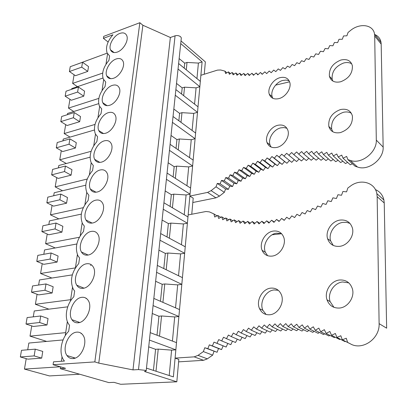 <?xml version="1.0" encoding="UTF-8"?>
<svg xmlns="http://www.w3.org/2000/svg" width="407" height="407" viewBox="0 0 407 407"><rect width="100%" height="100%" fill="white"/><g stroke="black" fill="none" stroke-linecap="round" stroke-linejoin="round"><path stroke-width="0.61" d="M60.256 366.783L24.456 369.088L49.456 375.926L79.716 374.231M24.456 369.088L26.216 358.659M27.712 349.786L28.851 343.045L63.085 339.926M46.673 341.422L30.016 336.131L31.736 325.915M33.267 316.855L34.259 310.963L67.73 306.832M48.901 309.157L35.389 304.283L37.078 294.266M38.629 285.042L39.489 279.945L72.319 274.878M51.872 278.032L40.583 273.484L42.236 263.665M43.819 254.289L44.551 249.934L76.847 243.991M55.25 247.97L45.609 243.681L47.232 234.05M48.835 224.542L49.451 220.889L81.319 214.118M58.842 218.895L50.473 214.835L52.065 205.387M53.693 195.757L54.197 192.76L85.729 185.2M62.546 190.761L55.184 186.894L56.751 177.62M58.394 167.882L58.796 165.507L90.089 157.183M66.295 163.507L59.753 159.819L61.289 150.717M62.948 140.878L63.253 139.082L94.404 130.016M70.05 137.103L64.179 133.567L65.69 124.628M67.364 114.703L67.572 113.456L98.687 103.648M73.774 111.498L68.473 108.104L69.958 99.323M71.642 89.321L71.764 88.589L102.935 78.042M77.462 86.66L72.644 83.399L74.099 74.766M75.799 64.693L107.178 53.144M41.687 358.124L42.76 351.424L35.256 349.15L34.147 355.906L41.687 358.124L27.915 359.147L20.35 356.975L34.147 355.906M30.016 336.131L65.685 332.636M47.009 325L48.046 318.528L40.725 315.98L39.647 322.507L47.009 325L33.399 326.465L26.012 324.018L39.647 322.507M35.389 304.283L70.635 299.694M52.147 292.999L53.154 286.747L46.001 283.944L44.963 290.247L52.147 292.999L38.696 294.877L31.487 292.175L44.963 290.247M40.583 273.484L75.392 267.882M57.117 262.067L58.089 256.023L51.104 252.981L50.102 259.076L57.117 262.067L43.824 264.326L36.778 261.391L50.102 259.076M45.609 243.681L79.345 237.266M61.925 232.153L62.866 226.302L56.039 223.041L55.067 228.932L61.925 232.153L48.779 234.763L41.896 231.608L55.067 228.932M50.473 214.835L83.293 207.667M66.575 203.2L67.486 197.537L60.811 194.068L59.87 199.771L66.575 203.2L53.582 206.14L46.851 202.788L59.87 199.771M55.184 186.894L87.225 179.034M71.077 175.168L71.963 169.683L65.43 166.025L64.525 171.545L71.077 175.168L58.232 178.419L51.648 174.873L64.525 171.545M59.753 159.819L91.132 151.302M75.443 148.011L76.297 142.694L69.907 138.863L69.027 144.21L75.443 148.011L62.739 151.552L56.293 147.833L69.027 144.21M64.179 133.567L95.009 124.435M79.67 121.693L80.5 116.539L74.247 112.541L73.392 117.725L79.67 121.693L67.109 125.504L60.801 121.617L73.392 117.725M68.473 108.104L98.855 98.377M83.771 96.169L84.575 91.168L78.449 87.022L77.62 92.048L83.771 96.169L71.347 100.234L65.171 96.194L77.62 92.048M72.644 83.399L102.666 73.092M87.749 71.408L88.528 66.555L82.529 62.266L81.726 67.145L87.749 71.408L75.463 75.707L69.409 71.53L81.726 67.145M112.922 34.778L103.393 38.36L103.699 36.376L139.85 22.711L142.888 25.244L170.365 37.49L175.076 35.816C177.137 35.261 178.973 35.567 180.586 36.732L181.329 37.892L146.189 370.838L145.197 370.329L138.497 369.576L132.992 369.892L98.764 363.12L94.831 361.904L53.073 364.703L53.515 361.823L64.443 361.06L63.66 360.047C58.577 353.057 61.208 338.507 68.661 331.323L69.556 325.295L68.564 323.962C64.016 317.236 66.692 303.78 73.789 296.83L74.654 291.02L73.336 289.265C69.709 280.835 71.505 272.273 78.734 263.573L79.569 257.967L77.986 255.866C74.746 247.909 76.582 239.784 83.506 231.486L84.31 226.078L82.509 223.697C79.604 216.178 81.471 208.445 88.11 200.509L88.889 195.284L86.905 192.689C84.29 185.572 86.177 178.2 92.562 170.579L93.315 165.532L91.178 162.775C88.818 156.023 90.715 148.982 96.861 141.651L97.588 136.767L95.324 133.888C93.193 127.488 95.096 120.747 101.022 113.675L101.725 108.949L99.359 105.988C97.421 99.898 99.318 93.437 105.047 86.599L105.728 82.026L103.276 79.009C101.511 73.214 103.403 67.007 108.944 60.389L109.605 55.957L107.082 52.915C105.459 47.288 107.407 41.244 112.922 34.778M94.831 361.904L139.85 22.711M119.902 33.399C123.296 32.26 125.59 33.043 126.791 35.745C128.892 40.537 123.235 50.193 117.201 52.106C113.904 53.149 111.666 52.386 110.49 49.812C108.323 45.055 113.843 35.445 119.902 33.399M116.214 58.964C119.577 57.911 121.876 58.745 123.118 61.472C125.376 66.458 119.607 76.475 113.426 78.281C110.16 79.238 107.921 78.424 106.705 75.839C104.365 70.889 109.997 60.908 116.214 58.964M112.403 85.363C115.73 84.397 118.035 85.282 119.317 88.029C121.759 93.213 115.863 103.632 109.524 105.316C106.298 106.191 104.06 105.327 102.803 102.732C100.275 97.583 106.029 87.195 112.403 85.363M108.466 112.637C111.752 111.757 114.052 112.693 115.379 115.446C118.025 120.843 112.001 131.71 105.489 133.262C102.315 134.045 100.081 133.14 98.784 130.54C96.042 125.183 101.918 114.347 108.466 112.637M104.395 140.827C107.626 140.039 109.926 141.025 111.294 143.773C114.169 149.389 108.018 160.755 101.318 162.159C98.204 162.846 95.976 161.9 94.643 159.315C91.661 153.739 97.66 142.399 104.395 140.827M100.188 169.984C103.358 169.292 105.647 170.314 107.056 173.051C110.19 178.897 103.902 190.817 97.003 192.053C93.956 192.653 91.743 191.672 90.369 189.113C87.118 183.303 93.249 171.398 100.188 169.984M95.833 200.152C98.932 199.562 101.206 200.615 102.656 203.322C106.079 209.412 99.649 221.957 92.537 223.005C89.571 223.509 87.378 222.502 85.963 219.978C82.407 213.94 88.675 201.399 95.833 200.152M91.326 231.395C94.338 230.901 96.586 231.98 98.077 234.641C101.831 240.975 95.258 254.227 87.907 255.072C85.032 255.479 82.875 254.451 81.425 251.989C77.523 245.701 83.923 232.448 91.326 231.395M86.655 263.767C89.565 263.365 91.784 264.464 93.31 267.058C97.436 273.641 90.725 287.698 83.109 288.309C80.347 288.619 78.225 287.581 76.745 285.195C72.451 278.668 78.989 264.596 86.655 263.767M81.812 297.324C84.605 297.024 86.783 298.127 88.334 300.631C92.888 307.458 86.035 322.436 78.134 322.787C75.493 323 73.423 321.968 71.927 319.683C67.18 312.917 73.855 297.909 81.812 297.324M76.786 332.143C79.451 331.934 81.568 333.028 83.135 335.414C88.182 342.48 81.186 358.516 72.97 358.567C70.467 358.694 68.468 357.682 66.962 355.525C61.701 348.529 68.508 332.448 76.786 332.143M53.073 364.703L65.573 368.32L60.277 368.65L108.801 382.585L113.991 382.341L120.716 384.289L176.826 381.807L178.821 359.432L175.091 358.109L194.19 356.858L198.036 355.367L203.378 351.587L204.772 347.736L217.068 352.274L207.84 348.677L209.34 344.856L212.388 345.925L213.99 342.145L217.012 343.34L218.717 339.606L221.708 340.929M60.277 368.65L60.546 366.865M61.386 361.274L62.052 356.837M65.227 335.709L67.353 321.52M70.411 301.16L72.466 287.484M75.417 267.847L77.396 254.65M80.24 235.704L82.153 222.965M84.9 204.67L86.747 192.369M89.403 174.689L91.188 162.8M93.752 145.711L95.482 134.208M97.965 117.679L99.634 106.553M102.035 90.558L103.653 79.787M105.978 64.296L107.545 53.861M191.768 214.23L193.203 198.168L189.871 196.088L200.885 75.285L217.501 70.106L220.686 69.989L224.898 71.118L226.872 72.843M204.258 74.232L205.357 61.879L181.008 40.924M176.826 381.807L144.48 371.489L146.189 370.838M181.247 38.665L181.329 37.892M98.764 363.12L142.888 25.244M132.992 369.892L170.365 37.49M103.393 38.36L108.125 42.007M73.83 358.455L73.657 357.58M81.095 333.618L81.141 333.267M78.612 322.715L78.51 322.039M86.065 298.585L86.116 298.25M83.277 288.283L83.226 287.835M90.751 265.578L90.903 264.499M149.44 340.079L175.849 349.817L173.382 376.887L146.474 368.142M180.728 43.585L202.106 61.879L200.33 81.369L178.622 63.533M178.047 69.007L199.842 86.711L198.011 106.807L175.875 89.601M175.275 95.248L197.507 112.317L195.619 133.043L173.031 116.514M172.415 122.349L195.101 138.726L193.147 160.114L170.095 144.322M169.46 150.351L192.613 165.98L190.598 188.065L167.063 173.067M166.407 179.299L190.049 194.129L187.968 216.941L163.924 202.793M163.248 209.244L187.398 223.204L185.246 246.784L160.679 233.557M159.976 240.237L184.656 253.256L182.433 277.645L157.316 265.415M156.588 272.329L181.822 284.34L179.518 309.579L153.836 298.417M153.078 305.591L178.887 316.509L176.506 342.638L150.224 332.641M202.106 61.879L198.402 63.08L187.017 62.429L184.712 63.182L184.208 68.122M184.712 63.182L179.146 58.567M187.017 62.429L186.274 69.821M198.402 63.08L196.952 78.597M199.842 86.711L196.088 87.846L184.534 87.169L182.194 87.881L181.568 94.027M182.194 87.881L176.526 83.415M184.534 87.169L183.679 95.67M196.088 87.846L194.566 104.131M197.507 112.317L193.701 113.38L181.975 112.673L179.604 113.344L178.846 120.767M179.604 113.344L173.82 109.04M181.975 112.673L181.003 122.344M193.701 113.38L192.109 130.474M195.101 138.726L191.244 139.718L179.329 138.975L176.928 139.606L176.033 148.387M176.928 139.606L171.032 135.475M179.329 138.975L178.235 149.893M191.244 139.718L189.565 157.662M192.613 165.98L188.706 166.895L176.602 166.122L174.171 166.702L173.128 176.928M174.171 166.702L168.152 162.759M176.602 166.122L175.376 178.363M188.706 166.895L186.945 185.74M190.049 194.129L186.085 194.958L173.789 194.149L171.322 194.673L170.126 206.441M171.322 194.673L165.176 190.939M173.789 194.149L172.42 207.789M186.085 194.958L184.234 214.743M187.398 223.204L183.379 223.942L170.879 223.097L168.381 223.565L167.018 236.966M168.381 223.565L162.103 220.05M170.879 223.097L169.363 238.232M183.379 223.942L181.436 244.734M184.656 253.256L180.576 253.902L167.877 253.017L165.339 253.424L163.797 268.569M165.339 253.424L158.928 250.147M167.877 253.017L166.198 269.739M180.576 253.902L178.536 275.748M181.822 284.34L177.686 284.885L164.769 283.959L162.195 284.3L160.465 301.297M162.195 284.3L155.642 281.273M164.769 283.959L162.917 302.365M177.686 284.885L175.539 307.85M178.887 316.509L174.689 316.941L161.554 315.969L158.944 316.244L157.01 335.22M158.944 316.244L152.243 313.492M161.554 315.969L159.524 336.177M174.689 316.941L172.436 341.091M175.849 349.817L171.591 350.127L158.221 349.114L155.576 349.313L153.429 370.401M155.576 349.313L148.723 346.856M158.221 349.114L156.003 371.235M171.591 350.127L169.215 375.534M20.35 356.975L21.495 350.31L35.256 349.15M26.012 324.018L27.121 317.577L40.725 315.98M31.487 292.175L32.555 285.953L46.001 283.944M36.778 261.391L37.81 255.372L51.104 252.981M41.896 231.608L42.898 225.783L56.039 223.041M46.851 202.788L47.817 197.146L60.811 194.068M51.648 174.873L52.584 169.414L65.43 166.025M56.293 147.833L57.204 142.536L69.907 138.863M60.801 121.617L61.681 116.483L74.247 112.541M65.171 96.194L66.026 91.219L78.449 87.022M69.409 71.53L70.238 66.697L82.529 62.266M178.607 361.854L203.556 360.307L207.372 358.847L198.036 355.367M340.303 339.184L339.636 339.504L331.532 335.302L335.353 333.481L336.925 337.434L340.827 335.744L342.292 339.794L346.271 338.248L347.624 342.389L350.279 343.778C362.24 350.976 379.929 338.843 379.11 323.646L377.167 196.688L376.846 193.656C374.893 182.194 360.149 178.403 350.264 186.243L347.837 188.019L346.576 191.855L342.913 191.468L341.524 195.268L337.927 194.739M379.11 323.646L386.65 328.179L384.239 202.986L383.908 199.99C382.758 195.024 379.929 191.565 375.412 189.601M217.007 215.842L213.94 213.945L209.417 211.894L206.018 211.503L188.151 214.927L175.091 358.109M203.378 351.587L212.658 355.133L207.372 358.847M212.658 355.133L214.021 351.343M204.772 347.736L207.84 348.677M220.777 217.318L217.77 215.451L214.728 217.017L213.94 213.945M342.292 339.794L350.488 343.89M336.925 337.428L344.983 341.615L345.426 341.422M319.434 332.458L318.111 333.333L309.824 329.121L313.298 326.796L315.257 330.326L318.823 328.118L320.691 331.756L324.343 329.67L326.119 333.414L334.269 337.617L335.134 337.169M320.696 331.751L328.892 335.963L329.929 335.378M315.257 330.321L323.504 334.534L324.689 333.806M308.882 330.413L307.346 331.593L298.962 327.391L302.259 324.847L304.385 328.149L312.724 332.351L314.163 331.323M282.585 329.039L280.764 330.993L272.141 326.882L274.959 323.855L277.447 326.567L280.362 323.621L282.789 326.45L285.8 323.601L288.156 326.551L291.264 323.794L293.549 326.862L301.984 331.049L303.602 329.716M288.161 326.546L296.637 330.718L298.326 329.232M282.789 326.45L291.315 330.601L293.06 328.958M277.452 326.562L286.024 330.698L287.815 328.897M272.217 329.935L270.355 332.204L261.64 328.144L264.255 324.954L266.865 327.416L275.539 331.496L277.386 329.385M251.938 334.081L250.102 336.96L241.198 333.038L243.417 329.568L246.225 331.532L248.545 328.118L251.312 330.209L253.734 326.867L256.451 329.08L265.211 333.104L267.084 330.682M251.312 330.204L260.124 334.198L261.991 331.624M246.23 331.527L255.087 335.485L256.939 332.758M237.266 339.153L235.526 342.475L226.485 338.685L228.393 335.042L231.324 336.625L233.333 333.033L236.228 334.742L245.182 338.619L246.993 335.587M231.324 336.62L240.318 340.461L242.099 337.281M226.48 338.685L223.519 337.235L221.713 340.924L230.8 344.673L232.494 341.203M212.388 345.919L221.571 349.572L223.143 345.853L226.15 347.044L227.788 343.432M217.073 352.279L218.539 348.514L221.571 349.577M272.13 234.778L281.593 233.71M333.969 307.341L330.133 301.638C327.192 293.381 333.964 282.707 342.608 281.97L348.819 282.88M333.252 245.452L330.632 240.908C328.169 233.348 334.691 223.463 342.852 222.37L346.581 222.329L350.005 223.433M337.927 194.734L336.416 198.509L332.885 197.833M332.89 197.827L331.257 201.562L327.808 200.748L326.063 204.431L322.695 203.475L320.838 207.107L317.557 206.018L315.593 209.595L312.403 208.374M312.403 208.369L310.338 211.884L307.239 210.536M307.239 210.531L305.077 213.98L302.08 212.505L299.827 215.878L296.927 214.275L294.587 217.577L291.799 215.858L289.372 219.073L286.691 217.241L284.188 220.375L281.613 218.432L279.044 221.474L276.582 219.424L273.947 222.38L271.596 220.228M274.267 222.019L271.596 220.223L268.9 223.087L266.666 220.838M269.342 222.614L266.666 220.833L263.909 223.596L261.798 221.255L258.989 223.916L256.995 221.479L254.146 224.038L252.269 221.525M254.991 223.28L252.269 221.52L249.379 223.977L247.624 221.377L244.693 223.723L243.06 221.052L240.105 223.29L238.588 220.548M241.387 222.319L238.594 220.548L235.607 222.675L234.218 219.866L231.212 221.881L229.94 219.012M232.809 220.808L229.945 219.012L226.923 220.92L225.773 217.989L222.741 219.78L221.713 216.804L218.676 218.478L217.77 215.456M236.228 334.737L238.344 331.206L241.198 333.043M256.451 329.075L258.969 325.809L261.635 328.149M266.87 327.411L269.587 324.303L272.141 326.887M293.554 326.862L296.754 324.211L298.962 327.396M304.39 328.144L307.773 325.707L309.819 329.126M326.119 333.409L329.858 331.456L331.532 335.307M270.808 288.125C262.312 288.797 255.728 300.778 259.544 308.679C261.625 312.973 264.998 314.998 269.663 314.764C278.037 314.321 284.839 302.564 281.339 294.617C279.227 289.932 275.717 287.769 270.808 288.125M272.181 256.089C280.072 255.265 286.63 244.49 283.694 237.179C281.746 232.534 278.266 230.504 273.255 231.079C265.262 232.112 258.908 243.045 262.093 250.315C264.021 254.619 267.384 256.542 272.181 256.089M339.387 308.053C347.904 307.529 354.95 297.09 352.381 288.782C350.229 282.565 345.95 279.64 339.55 280.001C330.871 280.754 324.053 291.498 326.994 299.796C329.156 305.515 333.287 308.267 339.387 308.053M339.743 246.332C347.812 245.431 354.583 235.694 352.416 228.083C350.452 222.105 346.276 219.444 339.896 220.09C331.7 221.205 325.142 231.156 327.594 238.746C329.568 244.297 333.618 246.825 339.743 246.332M267.638 255.718L265.364 252.299C262.174 245.06 268.488 234.188 276.455 233.18L281.537 233.649M266.107 314.484L262.932 310.368C259.117 302.508 265.654 290.593 274.125 289.942L278.312 290.318M217.012 343.335L226.15 347.039M213.99 342.145L223.143 345.853M209.34 344.856L218.539 348.514M221.718 216.804L224.674 218.64M225.778 217.989L228.683 219.805M234.218 219.866L237.047 221.647M243.06 221.052L245.828 222.817M247.624 221.377L250.366 223.138M256.995 221.479L259.697 223.245M261.798 221.25L264.484 223.021M276.582 219.424L279.248 221.235M281.619 218.427L284.279 220.263M334.417 42.491L337.632 42.608L339.011 39.286L342.292 39.276L343.554 35.943L346.896 35.806L348.046 32.474L350.269 30.683C359.518 22.716 373.27 24.42 374.542 34.142L374.705 35.979L381.176 44.083L381.003 42.262C380.301 38.599 378.266 36.045 374.898 34.595M381.176 44.083L383.16 147.095L376.302 140.11L374.705 35.979M376.302 140.11C377.014 152.411 361.075 164.672 350.264 160.399L357.453 166.992C368.177 171.276 383.913 159.254 383.16 147.095M220.126 183.771L221.484 180.418L224.313 180.881L225.763 177.544L228.561 178.113L230.113 174.801L232.885 175.483L234.529 172.192L237.271 172.985L245.385 178.785L242.653 177.986L241.036 181.232L238.278 180.545L236.752 183.816L233.969 183.236L232.545 186.528L229.736 186.055L228.403 189.367L220.131 183.776L217.282 183.425L216.02 186.793L211.101 190.654L207.57 192.404L189.871 196.088M211.101 190.654L219.465 196.128L215.959 197.843L192.816 202.513M224.898 71.118L225.651 73.575L228.459 71.881L229.324 74.288L232.138 72.492L233.109 74.847L235.912 72.96L236.991 75.254L239.784 73.275L240.975 75.504L243.747 73.433L245.05 75.595L247.802 73.433L249.216 75.524L251.938 73.275L253.464 75.29L256.156 72.96L257.794 74.893L260.449 72.477L262.194 74.333L264.815 71.835L266.666 73.601L269.241 71.022M230.413 73.596L228.459 71.881M216.02 186.793L224.333 192.338L219.465 196.128M350.264 160.399L347.878 159.625L355.082 166.214L357.453 166.992M217.282 183.425L225.57 189.006L224.333 192.338M228.403 189.367L225.57 189.006M347.659 162.398L345.472 163.563L338.192 157.005L336.762 153.978L333.297 155.983L331.776 153.057L328.388 155.164L326.775 152.33L323.458 154.528L321.754 151.801L318.513 154.085M342.882 161.233L340.618 162.53L333.302 155.988M338.075 160.256L335.744 161.686L328.388 155.164M333.241 159.468L330.855 161.035L323.458 154.533M328.383 158.862L325.951 160.567L318.518 154.09L316.727 151.455L313.568 153.831M323.514 158.445L321.042 160.282L313.568 153.836L311.696 151.302L308.618 153.76L306.669 151.338L303.668 153.871L301.648 151.552L298.733 154.161M318.63 158.206L316.132 160.185L308.618 153.765M313.746 158.145L311.228 160.266L303.673 153.877M308.862 158.267L306.329 160.526L298.733 154.167L296.642 151.948L293.808 154.629L291.646 152.523L288.899 155.27L286.676 153.271L284.015 156.085L281.73 154.192L279.156 157.066L276.811 155.281L274.333 158.211L271.927 156.537L269.536 159.524L267.084 157.957L264.784 160.994L262.281 159.534L260.073 162.617L257.519 161.274L255.403 164.397M303.983 158.562L301.445 160.958L293.808 154.635M299.114 159.03L296.576 161.564L288.904 155.276M294.266 159.666L291.733 162.337L284.02 156.085M289.433 160.475L286.915 163.278L284.574 161.503L282.127 164.387L279.731 162.714L277.371 165.654L274.928 164.092L272.659 167.079L270.162 165.624L267.984 168.661L265.445 167.313L263.36 170.396L260.775 169.154L258.781 172.278L256.156 171.149L254.258 174.303L251.597 173.285L249.791 176.475L247.095 175.565L245.38 178.785M352.396 163.751L350.295 164.789L343.05 158.216L341.722 155.098L338.192 157M275.59 85.139L289.606 81.822M332.85 81.059L332.158 79.177C331.608 71.749 335.393 66.372 343.508 63.039C346.688 62.169 349.44 62.434 351.755 63.833M332.784 131.746L331.664 129.131C330.947 121.149 334.824 115.542 343.305 112.322C346.372 111.599 349.069 111.925 351.394 113.299M347.878 159.625L346.652 156.415L343.05 158.211M287.484 66.127L289.855 67.409L292.14 64.484L294.612 65.664L296.825 62.683L299.394 63.751L301.531 60.714L304.192 61.671L306.252 58.577L309.005 59.422L310.979 56.288L313.812 57.016L315.7 53.836L318.62 54.441L320.411 51.226L323.412 51.714L325.107 48.464L328.184 48.83L329.777 45.548L332.926 45.793L334.412 42.491M282.855 67.603L285.124 68.987L287.479 66.127M269.246 71.027L271.199 72.7L273.728 70.05L275.793 71.632L278.266 68.905L280.438 70.396L282.855 67.598M249.791 176.475L241.717 170.625L239.006 169.719L237.266 172.98M263.36 170.396L255.408 164.397L252.808 163.161L250.788 166.326L248.153 165.201L246.225 168.401L243.549 167.389L241.717 170.619M278.937 98.606C285.76 96.968 291.646 88.115 289.764 82.316C288.202 78.068 284.895 76.531 279.838 77.717C272.96 79.507 267.236 88.4 269.256 94.159C270.797 98.179 274.028 99.664 278.937 98.606M277.793 125.29C270.599 126.872 264.682 136.309 266.997 142.506C268.656 146.652 271.937 148.29 276.846 147.42C283.974 146.001 290.064 136.64 287.912 130.398C286.238 125.997 282.865 124.293 277.793 125.29M340.822 60.048C332.672 63.421 328.866 68.829 329.411 76.287C330.952 81.166 334.717 82.992 340.695 81.761C348.819 78.551 352.716 73.199 352.37 65.71C350.819 60.562 346.973 58.674 340.822 60.048M340.537 109.534C332.02 112.79 328.118 118.427 328.825 126.445C330.494 131.558 334.351 133.608 340.4 132.601C348.875 129.528 352.879 123.972 352.401 115.929C350.732 110.511 346.779 108.379 340.537 109.534M271.093 147.044L270.05 144.973C267.725 138.797 273.611 129.416 280.779 127.854L284.02 127.554L286.94 128.297M272.868 98.326L272.207 96.82C270.182 91.076 275.87 82.234 282.728 80.464L286.141 80.047L289.153 80.8M264.815 71.835L266.682 73.581M260.455 72.482L262.322 74.211M256.161 72.96L258.028 74.679M251.938 73.28L253.815 74.99M247.802 73.438L249.684 75.137M243.747 73.433L245.64 75.132M239.784 73.275L241.687 74.974M235.912 72.965L237.825 74.659M232.138 72.497L234.071 74.201M221.484 180.418L229.736 186.055M224.313 180.881L232.545 186.528M225.763 177.544L233.969 183.236M228.561 178.113L236.757 183.816M230.113 174.801L238.278 180.545M232.885 175.483L241.036 181.237M234.529 172.192L242.653 177.986M239.006 169.719L247.095 175.565M243.549 167.389L251.597 173.285M246.225 168.401L254.258 174.303M248.153 165.201L256.156 171.149M250.788 166.326L258.786 172.278M252.808 163.161L260.775 169.154M257.519 161.274L265.445 167.313M260.073 162.617L267.989 168.661M262.281 159.534L270.162 165.624M264.784 160.994L272.659 167.084M267.084 157.957L274.928 164.092M269.541 159.524L277.376 165.654M271.927 156.537L279.731 162.714M274.333 158.216L282.127 164.387M276.811 155.281L284.574 161.503M279.161 157.066L286.915 163.283M138.497 369.576L175.076 35.816M203.556 360.307L194.19 356.858M384.239 202.986L377.167 196.688M207.57 192.404L215.959 197.843M114.087 52.554L110.49 49.812M110.653 78.683L106.705 75.839M107.133 105.672L102.803 102.732M103.531 133.557L98.784 130.54M99.832 162.393L94.643 159.315M96.037 192.216L90.369 189.113M92.14 223.077L85.963 219.978M88.121 255.031L81.425 251.989M83.974 288.136L76.745 285.195M79.68 322.456L71.927 319.683M75.224 358.063L66.962 355.525M383.908 199.99L376.846 193.656M262.932 310.368L259.544 308.679M265.364 252.299L262.093 250.315M330.133 301.638L326.994 299.796M330.632 240.908L327.594 238.746M374.542 34.142L381.003 42.262M269.256 94.159L272.207 96.82M266.997 142.506L270.05 144.973M329.411 76.287L332.158 79.177M328.825 126.445L331.664 129.131"/></g></svg>
